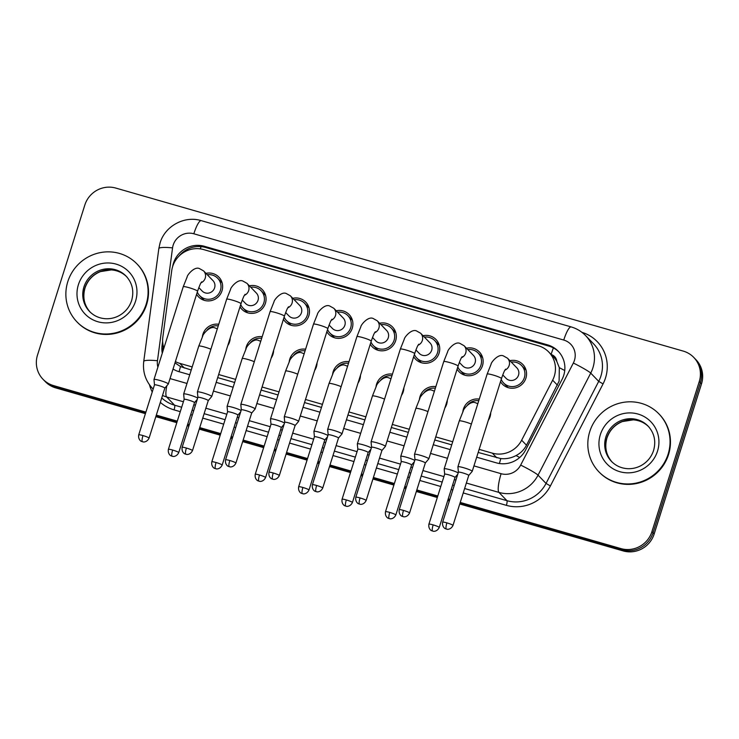 <?xml version="1.0" encoding="UTF-8"?>
<svg xmlns="http://www.w3.org/2000/svg" width="739" height="739" viewBox="0 0 739 739"><rect width="100%" height="100%" fill="white"/><g stroke="black" fill="none" stroke-linecap="round" stroke-linejoin="round"><path stroke-width="1.11" d="M447.298 400.233A14.18 13.764 136 0 1 444.86 407.983M419.429 399.3A14.18 13.764 136 0 1 435.844 386.636M403.882 387.763A14.18 13.764 136 0 1 401.443 395.504M376.012 386.82A14.18 13.764 136 0 1 392.427 374.165M360.466 375.292A14.18 13.764 136 0 1 358.027 383.033M332.596 374.35A14.18 13.764 136 0 1 349.011 361.694M317.049 362.821A14.18 13.764 136 0 1 314.611 370.562M289.18 361.879A14.18 13.764 136 0 1 305.595 349.214M273.633 350.341A14.18 13.764 136 0 1 271.185 358.092M245.764 349.399A14.18 13.764 136 0 1 262.179 336.744M230.217 337.871A14.18 13.764 136 0 1 227.769 345.612M202.347 336.929A14.18 13.764 136 0 1 218.753 324.273M490.714 412.713A14.18 13.764 136 0 1 488.276 420.454M462.845 411.771A14.18 13.764 136 0 1 479.26 399.106M466.466 348.198A14.18 13.764 136 0 1 482.502 365.629A14.18 13.764 136 0 1 457.09 369.186M423.05 335.718A14.18 13.764 136 0 1 439.086 353.159A14.18 13.764 136 0 1 413.674 356.706M379.634 323.248A14.18 13.764 136 0 1 395.67 340.688A14.18 13.764 136 0 1 370.257 344.235M336.217 310.777A14.18 13.764 136 0 1 352.254 328.218A14.18 13.764 136 0 1 326.841 331.765M292.792 298.297A14.18 13.764 136 0 1 308.837 315.738A14.18 13.764 136 0 1 283.425 319.285M249.376 285.827A14.18 13.764 136 0 1 265.421 303.267A14.18 13.764 136 0 1 240.009 306.814M205.959 273.356A14.18 13.764 136 0 1 221.996 290.796A14.18 13.764 136 0 1 196.592 294.344M509.882 360.669A14.18 13.764 136 0 1 525.919 378.109A14.18 13.764 136 0 1 500.506 381.657M478.188 452.453L500.802 458.586C506.132 459.113 511.212 458.115 516.034 455.575C520.589 453.21 524.071 449.755 526.491 445.22L559.109 381.158L559.321 367.689L556.8 361.38A8.341 8.092 -44 0 0 551.174 354.508M479.158 449.367L492.322 453.155A25.024 24.285 -44 0 0 521.651 440.213L552.643 380.188A25.024 24.285 -44 0 0 554.296 376.179A25.024 24.285 -44 0 0 548.772 352.023A25.024 24.285 -44 0 0 538.251 345.723L203.641 249.588A25.024 24.285 -44 0 0 171.716 270.751L162.839 337.132A25.024 24.285 -44 0 0 163.882 348.143M548.772 352.023L553.262 356.669A25.024 24.285 136 0 1 556.8 361.38M174.986 362.867L180.538 366.581L191.225 370.008M217.682 377.611L234.642 382.488M261.098 390.081L278.058 394.959M304.514 402.561L321.474 407.429M347.94 415.032L364.9 419.9M391.356 427.502L408.316 432.38M434.772 439.973L451.732 444.85M175.383 361.602A25.024 24.285 -44 0 0 179.817 363.376L192.195 366.932M218.652 374.534L235.612 379.403M262.077 387.005L279.037 391.873M305.493 399.476L322.453 404.353M348.91 411.946L365.87 416.824M392.326 424.426L409.286 429.294M435.742 436.897L452.702 441.765M526.076 370.211A14.18 13.764 136 0 1 526.094 370.221L521.595 365.583A12.517 12.138 136 0 1 524.357 377.657A12.517 12.138 136 0 1 501.227 379.393M145.897 412.122L53.541 385.592L54.658 386.756A25.024 24.285 136 0 1 44.137 380.446A25.024 24.285 136 0 0 54.658 386.756L145.648 412.898L54.658 386.756L55.785 387.91A25.024 24.285 136 0 1 45.264 381.61L43.019 379.283A25.024 24.285 136 0 1 37.495 355.136L84.828 205.026A25.024 24.285 136 0 1 115.811 188.075L683.215 351.09A25.024 24.285 136 0 1 693.736 357.39A25.024 24.285 136 0 1 699.26 381.546L651.927 531.655A25.024 24.285 136 0 1 620.945 548.597L460.24 502.437M620.945 548.597L622.062 549.761L460 503.204L622.062 549.761A25.024 24.285 136 0 0 653.045 532.81A25.024 24.285 136 0 1 622.062 549.761L623.189 550.924L459.76 503.97M449.571 500.201L447.982 499.749L449.571 500.201M437.553 496.756L416.584 490.724L437.553 496.756M406.154 487.731L404.566 487.278L406.154 487.731M394.136 484.276L373.167 478.253L394.136 484.276M362.738 475.26L361.149 474.798L362.738 475.26M350.72 471.805L329.751 465.782L350.72 471.805M319.322 462.79L317.724 462.328L319.322 462.79M307.304 459.335L286.335 453.312L307.304 459.335M275.906 450.31L274.308 449.857L275.906 450.31M263.888 446.864L242.909 440.832L263.888 446.864M232.489 437.839L230.891 437.386L232.489 437.839M220.462 434.384L199.493 428.361L220.462 434.384M189.073 425.368L187.475 424.907L189.073 425.368M177.046 421.914L156.077 415.891L177.046 421.914M699.26 381.546L700.378 382.7L653.045 532.81L700.378 382.7A25.024 24.285 136 0 0 694.863 358.554A25.024 24.285 136 0 1 700.378 382.7L701.505 383.864L654.172 533.974A25.024 24.285 136 0 1 623.189 550.924M693.736 357.39L695.981 359.717A25.024 24.285 136 0 1 701.505 383.864M449.33 500.977L447.742 500.515M437.312 497.523L416.343 491.5M405.914 488.497L404.316 488.045M393.896 485.052L372.927 479.02M362.498 476.027L360.9 475.574M350.48 472.572L329.502 466.549M319.082 463.556L317.484 463.094M307.054 460.101L286.085 454.079M275.665 451.086L274.067 450.624M263.638 447.631L242.669 441.608M232.24 438.606L230.651 438.153M220.222 435.151L199.253 429.128M188.824 426.135L187.235 425.673M176.806 422.68L155.837 416.657M145.407 413.664L55.785 387.91M476.692 457.21L496.331 462.845A25.024 24.285 -44 0 0 525.66 449.912L562.065 379.384A25.024 24.285 -44 0 0 563.728 375.366A25.024 24.285 -44 0 0 558.204 351.219A25.024 24.285 -44 0 0 547.682 344.91L204.426 246.299A25.024 24.285 -44 0 0 172.64 266.594M179.014 256.1A25.024 24.285 136 0 1 205.553 247.463L548.809 346.074A25.024 24.285 136 0 1 558.758 351.81M53.541 385.592A25.024 24.285 136 0 1 43.019 379.283M449.82 499.435L448.222 498.982M437.793 495.98L416.824 489.957M406.395 486.964L404.806 486.502M394.377 483.509L373.407 477.486M362.978 474.493L361.389 474.032M350.96 471.039L329.991 465.016M319.562 462.014L317.973 461.561M307.544 458.568L286.575 452.536M276.146 449.543L274.548 449.09M264.128 446.088L243.159 440.065M232.73 437.072L231.131 436.61M220.712 433.617L199.733 427.595M189.313 424.602L187.715 424.14M177.286 421.147L156.317 415.124M173.037 369.029A25.024 24.285 -44 0 0 179.06 371.699L189.729 374.765M216.185 382.368L233.145 387.236M259.601 394.838L276.562 399.716M303.018 407.309L319.978 412.186M346.434 419.789L363.394 424.657M389.85 432.26L406.81 437.128M433.276 444.73L450.236 449.608M162.635 341.279L162.081 345.464A25.024 24.285 -44 0 0 162.275 353.233M163.005 350.923A25.024 24.285 136 0 1 163.199 346.628L163.282 346.037M505.587 369.149C505.06 370.507 505.19 368.022 501.476 378.58A7.51 0.887 -162.5 0 0 493.061 375.015A7.51 0.887 -162.5 0 0 492.617 374.895A7.51 0.887 -162.5 0 0 487.158 374.063L491.102 364.17C490.955 362.59 498.188 353.538 503.287 355.847L507.508 358.203L516.875 367.902A7.51 7.288 136 0 1 518.529 375.144A7.51 7.288 136 0 1 506.076 378.34L502.76 374.904M511.249 362.073A12.517 12.138 136 0 1 521.595 365.583M463.815 467.769A7.51 0.887 -162.5 0 0 457.912 466.817A7.51 0.887 -162.5 0 0 457.912 466.863L458.402 472.203A5.422 0.637 -162.5 0 1 458.411 472.184A5.422 0.637 -162.5 0 1 462.669 472.877A5.422 0.637 -162.5 0 1 468.674 475.279A5.422 0.637 -162.5 0 1 468.748 475.445A5.422 0.637 -162.5 0 0 468.748 475.445L472.212 471.371A7.51 0.887 -162.5 0 0 472.23 471.334A7.51 0.887 -162.5 0 0 472.129 471.103A7.51 0.887 -162.5 0 0 463.815 467.769M467.584 404.944A12.517 12.138 136 0 1 478.761 400.704M457.774 474.207L455.002 477.468A5.422 0.637 -162.5 0 0 455.012 477.449A5.422 0.637 -162.5 0 0 454.928 477.283A5.422 0.637 -162.5 0 0 448.924 474.881A5.422 0.637 -162.5 0 0 444.666 474.189A5.422 0.637 -162.5 0 0 444.666 474.226L444.167 468.868A7.51 0.887 -162.5 0 1 444.176 468.822A7.51 0.887 -162.5 0 1 450.384 469.865A7.51 0.887 -162.5 0 1 458.171 472.932M462.171 356.669C461.644 358.036 461.773 355.551 458.06 366.11A7.51 0.887 -162.5 0 0 449.635 362.544A7.51 0.887 -162.5 0 0 449.201 362.424A7.51 0.887 -162.5 0 0 443.742 361.593L447.686 351.69C447.538 350.11 454.771 341.058 459.87 343.367L464.083 345.732L473.459 355.422A7.51 7.288 136 0 1 475.112 362.673A7.51 7.288 136 0 1 462.66 365.86L459.344 362.433M467.824 349.602A12.517 12.138 136 0 1 480.941 365.186A12.517 12.138 136 0 1 457.81 366.913M420.399 455.298A7.51 0.887 -162.5 0 0 414.496 454.346A7.51 0.887 -162.5 0 0 414.496 454.393L414.985 459.732A5.422 0.637 -162.5 0 1 414.995 459.713A5.422 0.637 -162.5 0 1 419.253 460.397A5.422 0.637 -162.5 0 1 425.258 462.808A5.422 0.637 -162.5 0 1 425.331 462.974A5.422 0.637 -162.5 0 0 425.331 462.974L428.796 458.901A7.51 0.887 -162.5 0 0 428.814 458.864A7.51 0.887 -162.5 0 0 428.712 458.633A7.51 0.887 -162.5 0 0 420.399 455.298M418.754 344.198C418.219 345.566 418.357 343.081 414.644 353.639A7.51 0.887 -162.5 0 0 406.219 350.074A7.51 0.887 -162.5 0 0 405.785 349.944A7.51 0.887 -162.5 0 0 400.326 349.122L404.27 339.219C404.113 337.64 411.355 328.587 416.454 330.896L420.667 333.261L430.043 342.951A7.51 7.288 136 0 1 431.696 350.194A7.51 7.288 136 0 1 419.244 353.39L415.928 349.953M424.408 337.132A12.517 12.138 136 0 1 437.516 352.706A12.517 12.138 136 0 1 414.394 354.443M381.897 450.531A5.422 0.637 -162.5 0 0 381.915 450.504L385.379 446.43A7.51 0.887 -162.5 0 0 385.398 446.384A7.51 0.887 -162.5 0 0 385.296 446.153A7.51 0.887 -162.5 0 0 376.973 442.827A7.51 0.887 -162.5 0 0 371.08 441.876A7.51 0.887 -162.5 0 0 371.07 441.913L371.569 447.252A5.422 0.637 -162.5 0 0 371.569 447.271M360.069 497.938A5.422 0.637 -162.5 0 1 366.147 500.506L381.915 450.504A5.422 0.637 -162.5 0 0 381.841 450.337A5.422 0.637 -162.5 0 0 375.837 447.926A5.422 0.637 -162.5 0 0 371.569 447.243L355.801 497.245C354.988 502.483 359.062 504.164 358.443 503.675L359.477 504.09A5.422 1.145 106 0 1 359.357 504.016A5.422 1.145 -74 0 1 360.069 497.938A5.422 0.637 -162.5 0 0 355.801 497.245M375.338 331.728C374.802 333.095 374.941 330.61 371.227 341.159A7.51 0.887 -162.5 0 0 362.803 337.603A7.51 0.887 -162.5 0 0 362.359 337.474A7.51 0.887 -162.5 0 0 356.909 336.642L360.854 326.749C360.697 325.169 367.939 316.116 373.038 318.426L377.25 320.791L386.626 330.481A7.51 7.288 136 0 1 388.28 337.723A7.51 7.288 136 0 1 375.828 340.919L372.511 337.483M380.991 324.661A12.517 12.138 136 0 1 394.099 340.236A12.517 12.138 136 0 1 370.969 341.972M338.48 438.051A5.422 0.637 -162.5 0 0 338.499 438.024L341.963 433.95A7.51 0.887 -162.5 0 0 341.981 433.913A7.51 0.887 -162.5 0 0 341.871 433.682A7.51 0.887 -162.5 0 0 333.557 430.347A7.51 0.887 -162.5 0 0 327.663 429.396A7.51 0.887 -162.5 0 0 327.654 429.442L328.153 434.781A5.422 0.637 -162.5 0 0 328.153 434.8M316.643 485.468A5.422 0.637 -162.5 0 1 322.731 488.036L338.499 438.024A5.422 0.637 -162.5 0 0 338.425 437.857A5.422 0.637 -162.5 0 0 332.411 435.456A5.422 0.637 -162.5 0 0 328.153 434.763L312.385 484.775C311.572 490.012 315.645 491.694 315.026 491.204L316.061 491.62A5.422 1.145 106 0 1 315.941 491.546A5.422 1.145 -74 0 1 316.643 485.468A5.422 0.637 -162.5 0 0 312.385 484.775M331.922 319.257C331.386 320.615 331.525 318.13 327.811 328.689A7.51 0.887 -162.5 0 0 319.387 325.123A7.51 0.887 -162.5 0 0 318.943 325.003A7.51 0.887 -162.5 0 0 313.484 324.172L317.428 314.269C317.28 312.699 324.513 303.646 329.622 305.955L333.834 308.311L343.201 318.01A7.51 7.288 136 0 1 344.864 325.252A7.51 7.288 136 0 1 332.411 328.439L329.086 325.012M337.575 312.181A12.517 12.138 136 0 1 350.683 327.765A12.517 12.138 136 0 1 327.553 329.492M295.064 425.581A5.422 0.637 -162.5 0 0 295.083 425.553L298.547 421.479A7.51 0.887 -162.5 0 0 298.565 421.442A7.51 0.887 -162.5 0 0 298.454 421.212A7.51 0.887 -162.5 0 0 290.141 417.877A7.51 0.887 -162.5 0 0 284.247 416.925A7.51 0.887 -162.5 0 0 284.238 416.972L284.737 422.311A5.422 0.637 -162.5 0 0 284.737 422.329M273.227 472.988A5.422 0.637 -162.5 0 1 279.314 475.565L295.083 425.553A5.422 0.637 -162.5 0 0 295 425.387A5.422 0.637 -162.5 0 0 288.995 422.976A5.422 0.637 -162.5 0 0 284.737 422.292L268.968 472.304C268.155 477.542 272.229 479.214 271.601 478.724L272.645 479.149A5.422 1.145 106 0 1 272.525 479.066A5.422 1.145 -74 0 1 273.227 472.988A5.422 0.637 -162.5 0 0 268.968 472.304M424.168 392.464A12.517 12.138 136 0 1 435.345 388.234M414.357 461.727L411.586 464.997A5.422 0.637 -162.5 0 0 411.595 464.979A5.422 0.637 -162.5 0 0 411.512 464.813A5.422 0.637 -162.5 0 0 405.508 462.402A5.422 0.637 -162.5 0 0 401.249 461.718A5.422 0.637 -162.5 0 0 401.249 461.746L400.75 456.397A7.51 0.887 -162.5 0 1 400.75 456.351A7.51 0.887 -162.5 0 1 406.967 457.395A7.51 0.887 -162.5 0 1 414.755 460.452M380.751 379.994A12.517 12.138 136 0 1 391.929 375.763M368.161 452.536A5.422 0.637 -162.5 0 0 368.179 452.508A5.422 0.637 -162.5 0 0 368.096 452.342A5.422 0.637 -162.5 0 0 362.092 449.931A5.422 0.637 -162.5 0 0 357.833 449.247A5.422 0.637 -162.5 0 0 357.833 449.275L357.334 443.917A7.51 0.887 -162.5 0 1 357.334 443.88A7.51 0.887 -162.5 0 1 363.551 444.924A7.51 0.887 -162.5 0 1 371.338 447.982M337.335 367.523A12.517 12.138 136 0 1 348.503 363.283M324.744 440.065A5.422 0.637 -162.5 0 0 324.754 440.028A5.422 0.637 -162.5 0 0 324.68 439.862A5.422 0.637 -162.5 0 0 318.675 437.46A5.422 0.637 -162.5 0 0 314.417 436.767A5.422 0.637 -162.5 0 0 314.408 436.804L313.918 431.447A7.51 0.887 -162.5 0 1 313.918 431.4A7.51 0.887 -162.5 0 1 320.135 432.444A7.51 0.887 -162.5 0 1 327.922 435.511M589.75 431.622A41.707 40.469 136 0 1 658.92 413.886A41.707 40.469 136 0 1 668.121 454.134A41.707 40.469 136 0 1 598.941 471.87A41.707 40.469 136 0 1 589.75 431.622M658.92 413.886L659.345 414.32A41.707 40.469 136 0 1 668.536 454.568A41.707 40.469 136 0 1 599.366 472.304L598.941 471.87M67.794 281.67A41.707 40.469 136 0 1 136.974 263.943A41.707 40.469 136 0 1 146.165 304.191A41.707 40.469 136 0 1 76.995 321.918A41.707 40.469 136 0 1 67.794 281.67M136.974 263.943L137.389 264.377A41.707 40.469 136 0 1 146.59 304.625A41.707 40.469 136 0 1 77.41 322.352L76.995 321.918M288.496 306.777C287.97 308.145 288.108 305.66 284.395 316.218A7.51 0.887 -162.5 0 0 275.97 312.652A7.51 0.887 -162.5 0 0 275.527 312.523A7.51 0.887 -162.5 0 0 270.068 311.701L274.012 301.798C273.864 300.219 281.097 291.166 286.205 293.475L290.418 295.84L299.785 305.53A7.51 7.288 136 0 1 301.438 312.782A7.51 7.288 136 0 1 288.995 315.969L285.67 312.542M294.159 299.711A12.517 12.138 136 0 1 307.267 315.294A12.517 12.138 136 0 1 284.136 317.022M251.648 413.11A5.422 0.637 -162.5 0 0 251.666 413.083L255.121 409.009A7.51 0.887 -162.5 0 0 255.149 408.972A7.51 0.887 -162.5 0 0 255.038 408.741A7.51 0.887 -162.5 0 0 246.724 405.406A7.51 0.887 -162.5 0 0 240.831 404.455A7.51 0.887 -162.5 0 0 240.822 404.501L241.32 409.831A5.422 0.637 -162.5 0 0 241.32 409.849M229.811 460.517A5.422 0.637 -162.5 0 1 235.898 463.094L251.666 413.083A5.422 0.637 -162.5 0 0 251.583 412.916A5.422 0.637 -162.5 0 0 245.579 410.505A5.422 0.637 -162.5 0 0 241.32 409.822L225.552 459.834C224.739 465.062 228.813 466.743 228.185 466.254L229.229 466.669A5.422 1.145 106 0 1 229.108 466.595A5.422 1.145 -74 0 1 229.811 460.517A5.422 0.637 -162.5 0 0 225.552 459.834M245.08 294.307C244.554 295.674 244.692 293.189 240.979 303.738A7.51 0.887 -162.5 0 0 232.554 300.182A7.51 0.887 -162.5 0 0 232.111 300.052A7.51 0.887 -162.5 0 0 226.651 299.23L230.596 289.328C230.448 287.748 237.681 278.695 242.789 281.005L247.002 283.37L256.368 293.06A7.51 7.288 136 0 1 258.022 300.302A7.51 7.288 136 0 1 245.57 303.498L242.253 300.062M250.743 287.24A12.517 12.138 136 0 1 263.851 302.814A12.517 12.138 136 0 1 240.72 304.551M208.232 400.64A5.422 0.637 -162.5 0 0 208.25 400.612L211.705 396.538A7.51 0.887 -162.5 0 0 211.733 396.492A7.51 0.887 -162.5 0 0 211.622 396.261A7.51 0.887 -162.5 0 0 203.308 392.936A7.51 0.887 -162.5 0 0 197.405 391.975A7.51 0.887 -162.5 0 0 197.405 392.021L197.895 397.36A5.422 0.637 -162.5 0 0 197.904 397.379M186.394 448.046A5.422 0.637 -162.5 0 1 192.482 450.614L208.25 400.612A5.422 0.637 -162.5 0 0 208.167 400.436A5.422 0.637 -162.5 0 0 202.163 398.035A5.422 0.637 -162.5 0 0 197.904 397.351L182.136 447.354C181.314 452.591 185.397 454.273 184.768 453.783L185.812 454.199A5.422 1.145 106 0 1 185.683 454.125A5.422 1.145 -74 0 1 186.394 448.046A5.422 0.637 -162.5 0 0 182.136 447.354M201.664 281.836C201.137 283.194 201.276 280.718 197.553 291.268A7.51 0.887 -162.5 0 0 189.138 287.702A7.51 0.887 -162.5 0 0 188.694 287.582A7.51 0.887 -162.5 0 0 183.235 286.75L187.179 276.857C187.032 275.277 194.265 266.225 199.364 268.534L203.585 270.899L212.952 280.589A7.51 7.288 136 0 1 214.606 287.831A7.51 7.288 136 0 1 202.153 291.027L198.837 287.591M207.326 274.76A12.517 12.138 136 0 1 220.434 290.344A12.517 12.138 136 0 1 197.304 292.081M164.825 388.151L168.289 384.058A7.51 0.887 -162.5 0 0 168.316 384.021A7.51 0.887 -162.5 0 0 168.206 383.79A7.51 0.887 -162.5 0 0 159.892 380.456A7.51 0.887 -162.5 0 0 153.989 379.504A7.51 0.887 -162.5 0 0 153.989 379.55L154.479 384.89A5.422 0.637 -162.5 0 0 154.479 384.908M164.815 388.16A5.422 0.637 -162.5 0 0 164.825 388.132A5.422 0.637 -162.5 0 0 164.751 387.966A5.422 0.637 -162.5 0 0 158.746 385.564A5.422 0.637 -162.5 0 0 154.488 384.871L138.72 434.883C137.897 440.121 141.98 441.793 141.352 441.303L142.396 441.728A5.422 1.145 106 0 1 142.267 441.654A5.422 1.145 -74 0 1 142.978 435.567A5.422 0.637 -162.5 0 0 138.72 434.883M293.91 355.043A12.517 12.138 136 0 1 305.087 350.813M281.328 427.585A5.422 0.637 -162.5 0 0 281.337 427.558A5.422 0.637 -162.5 0 0 281.263 427.391A5.422 0.637 -162.5 0 0 275.259 424.99A5.422 0.637 -162.5 0 0 271.001 424.297A5.422 0.637 -162.5 0 0 270.991 424.334L270.502 418.976A7.51 0.887 -162.5 0 1 270.502 418.93A7.51 0.887 -162.5 0 1 276.719 419.974A7.51 0.887 -162.5 0 1 284.506 423.041M250.493 342.573A12.517 12.138 136 0 1 261.671 338.342M237.903 415.115A5.422 0.637 -162.5 0 0 237.921 415.087A5.422 0.637 -162.5 0 0 237.847 414.921A5.422 0.637 -162.5 0 0 231.843 412.51A5.422 0.637 -162.5 0 0 227.575 411.826A5.422 0.637 -162.5 0 0 227.575 411.854L227.076 406.505A7.51 0.887 -162.5 0 1 227.085 406.459A7.51 0.887 -162.5 0 1 233.302 407.503A7.51 0.887 -162.5 0 1 241.09 410.561M207.077 330.102A12.517 12.138 136 0 1 218.254 325.862M194.486 402.644A5.422 0.637 -162.5 0 0 194.505 402.616A5.422 0.637 -162.5 0 0 194.431 402.45A5.422 0.637 -162.5 0 0 188.417 400.039A5.422 0.637 -162.5 0 0 184.159 399.356A5.422 0.637 -162.5 0 0 184.159 399.383L183.66 394.026A7.51 0.887 -162.5 0 1 183.669 393.989A7.51 0.887 -162.5 0 1 189.886 395.032A7.51 0.887 -162.5 0 1 197.673 398.09M557.474 385.195L552.643 380.188M551.109 354.443A25.024 5.284 -74 0 1 553.4 347.921M499.425 463.519A25.024 5.284 -74 0 1 500.802 458.586M516.034 455.575A25.024 1.995 27.3 0 1 519.711 457.496M179.106 371.717A25.024 5.284 -74 0 1 180.538 366.581M559.321 367.689A25.024 1.995 27.3 0 1 564.744 370.516M200.26 248.877A25.024 5.284 -74 0 1 201.11 246.623M526.491 445.22L521.651 440.213M496.82 457.801L492.322 453.155M184.316 368.022L179.817 363.376M654.172 533.974L651.927 531.655M548.809 346.074L547.682 344.91M473.948 465.893L501.116 473.699A16.683 16.193 -44 0 0 520.672 465.08L573.344 363.034A16.683 16.193 -44 0 0 574.443 360.355A16.683 16.193 -44 0 0 563.755 340.051L193.84 233.783A16.683 16.193 -44 0 0 173.185 245.08A16.683 16.193 -44 0 0 172.556 247.888L157.472 360.734A16.683 16.193 -44 0 0 157.887 367.154M585.565 335.561A33.366 32.377 136 0 1 592.927 367.763A33.366 32.377 136 0 1 590.72 373.112L598.71 381.379A33.366 32.377 -44 0 0 600.918 376.031A33.366 32.377 -44 0 0 593.565 343.829L585.565 335.561C581.528 331.423 576.725 328.541 571.164 326.915A16.683 3.519 106 0 0 563.755 340.051M571.164 326.915L201.257 220.647C184.519 215.4 164.954 226.06 160.077 242.965L158.83 248.581A16.683 2.55 7.6 0 1 172.556 247.888M581.944 332.338A37.541 36.423 136 0 1 605.537 377.878A37.541 36.423 136 0 1 603.061 383.901L550.389 485.948A37.541 36.423 136 0 1 506.391 505.347L463.233 492.95M452.804 489.957L451.215 489.495M440.786 486.502L419.817 480.479M409.388 477.486L407.789 477.024M397.37 474.032L376.4 468.009M365.971 465.007L364.373 464.554M353.953 461.561L332.975 455.529M322.555 452.536L320.957 452.083M310.528 449.081L289.559 443.058M279.139 440.065L277.541 439.603M267.112 436.61L246.142 430.588M235.713 427.595L234.124 427.133M223.695 424.14L202.726 418.117M192.297 415.115L190.708 414.662M180.279 411.66L174.071 409.877A37.541 36.423 136 0 1 160.335 402.376M152.243 391.975A37.541 36.423 136 0 1 149.481 384.788M573.344 363.034A16.683 1.33 27.3 0 1 590.72 373.112L538.047 475.159L546.038 483.426L598.71 381.379L603.061 383.901M520.672 465.08A16.683 1.33 27.3 0 1 538.047 475.159A33.366 32.377 136 0 1 498.936 492.405L506.936 500.672A33.366 32.377 -44 0 0 546.038 483.426L550.389 485.948M183.401 401.757L166.617 396.935L174.607 405.203L181.674 407.235M166.82 385.795A16.683 3.519 106 0 0 166.617 396.935A33.366 32.377 136 0 1 162.525 395.448M153.158 389.093A33.366 32.377 136 0 1 152.585 388.52L153.149 389.102M161.739 397.933A33.366 32.377 -44 0 0 174.607 405.203A4.175 0.878 -74 0 1 174.071 409.877M501.116 473.699A16.683 3.519 106 0 0 498.936 492.405L466.355 483.047M455.926 480.045L454.337 479.593M443.908 476.59L422.939 470.567M412.51 467.575L410.921 467.113M400.492 464.12L379.523 458.097M369.094 455.104L367.505 454.642M357.076 451.649L336.106 445.626M325.677 442.624L324.079 442.171M313.659 439.178L292.69 433.146M282.261 430.153L280.663 429.701M270.243 426.699L249.265 420.676M238.845 417.683L237.247 417.221M226.818 414.228L205.848 408.205M195.429 405.212L193.83 404.75M192.103 410.228L193.701 410.69M204.121 413.683L225.09 419.706M235.519 422.699L237.117 423.161M247.537 426.154L268.516 432.176M278.936 435.179L280.534 435.631M290.963 438.624L311.932 444.656M322.352 447.649L323.95 448.102M334.379 451.104L355.348 457.127M365.777 460.12L367.366 460.582M377.795 463.575L398.764 469.598M409.194 472.591L410.782 473.052M421.212 476.045L442.181 482.068M452.61 485.07L454.199 485.523M464.628 488.525L506.936 500.672A4.175 0.878 -74 0 1 506.391 505.347M170.025 378.58L186.985 383.458M213.442 391.06L230.402 395.928M256.858 403.531L273.818 408.399M300.283 416.002L317.243 420.879M343.7 428.481L360.66 433.35M387.116 440.952L404.076 445.82M430.532 453.423L447.492 458.3M158.83 248.581L143.745 361.426A16.683 2.55 7.6 0 1 157.472 360.734M201.257 220.647A16.683 3.519 106 0 0 193.84 233.783M163.199 346.628L162.081 345.464M205.553 247.463L204.426 246.299M446.901 522.879A5.422 1.145 -74 0 0 446.19 528.958A5.422 1.145 106 0 0 446.31 529.041L447.197 529.216C446.448 529.272 450.716 530.149 452.979 525.457A5.422 0.637 -162.5 0 0 446.901 522.879A5.422 0.637 -162.5 0 0 442.643 522.196L458.411 472.184M507.508 358.203A7.51 7.288 136 0 1 504.922 370.174M433.156 524.893A5.422 1.145 -74 0 0 432.454 530.971A5.422 1.145 106 0 0 432.574 531.045L433.451 531.221C432.712 531.286 436.971 532.154 439.243 527.461A5.422 0.637 -162.5 0 0 433.156 524.893A5.422 0.637 -162.5 0 0 428.897 524.2L444.666 474.189M471.39 424.075A7.51 0.887 -162.5 0 0 464.729 421.775A7.51 0.887 -162.5 0 0 459.27 420.944L463.214 411.041C463.057 409.471 470.3 400.418 475.399 402.727L477.819 403.679M403.485 510.409A5.422 1.145 -74 0 0 402.773 516.487A5.422 1.145 106 0 0 402.894 516.561L403.771 516.737C403.032 516.801 407.3 517.669 409.563 512.986A5.422 0.637 -162.5 0 0 403.485 510.409A5.422 0.637 -162.5 0 0 399.226 509.725L414.995 459.713M464.083 345.732A7.51 7.288 136 0 1 461.496 357.704M420.667 333.261A7.51 7.288 136 0 1 418.08 345.233M377.25 320.791A7.51 7.288 136 0 1 374.664 332.753M333.834 308.311A7.51 7.288 136 0 1 331.248 320.283M389.739 512.413A5.422 1.145 -74 0 0 389.037 518.492A5.422 1.145 106 0 0 389.157 518.575L390.035 518.75C389.296 518.806 393.554 519.674 395.827 514.991A5.422 0.637 -162.5 0 0 389.739 512.413A5.422 0.637 -162.5 0 0 385.481 511.73L401.249 461.718M427.973 411.605A7.51 0.887 -162.5 0 0 421.304 409.304A7.51 0.887 -162.5 0 0 415.854 408.473L419.798 398.57C419.641 396.991 426.883 387.938 431.982 390.247L434.403 391.199M346.323 499.943A5.422 1.145 -74 0 0 345.612 506.021A5.422 1.145 106 0 0 345.741 506.095L346.619 506.27C345.88 506.335 350.138 507.203 352.411 502.52A5.422 0.637 -162.5 0 0 346.323 499.943A5.422 0.637 -162.5 0 0 342.065 499.259L357.833 449.247M384.557 399.125A7.51 0.887 -162.5 0 0 377.888 396.825A7.51 0.887 -162.5 0 0 372.438 396.002L376.373 386.1C376.225 384.52 383.458 375.467 388.566 377.777L390.986 378.728M302.907 487.472A5.422 1.145 -74 0 0 302.196 493.55A5.422 1.145 106 0 0 302.325 493.624L303.202 493.8C302.454 493.864 306.722 494.733 308.985 490.04A5.422 0.637 -162.5 0 0 302.907 487.472A5.422 0.637 -162.5 0 0 298.648 486.779L314.417 436.767M341.141 386.654A7.51 0.887 -162.5 0 0 334.471 384.354A7.51 0.887 -162.5 0 0 329.012 383.523L332.956 373.629C332.809 372.05 340.042 362.997 345.15 365.306L347.57 366.258M605.888 436.888A25.431 24.673 136 0 1 648.057 426.08C654.32 432.98 656.167 441.109 653.59 450.457C651.401 457.062 647.262 462.097 641.156 465.552C636.806 467.889 632.233 468.923 627.429 468.674C621.13 468.221 615.818 465.801 611.495 461.422A25.431 24.673 136 0 1 605.888 436.888M600.345 434.661A30.428 29.532 136 0 1 638.016 414.052A30.428 29.532 136 0 1 657.525 451.095A30.428 29.532 136 0 1 619.845 471.704A30.428 29.532 136 0 1 600.345 434.661M611.984 461.921A25.431 24.673 136 0 1 606.867 437.904A25.431 24.673 136 0 1 648.537 426.588M83.932 286.935A25.431 24.673 136 0 1 126.101 276.127C132.373 283.037 134.212 291.157 131.644 300.505C129.454 307.11 125.307 312.144 119.201 315.599C114.859 317.936 110.277 318.98 105.474 318.721C99.183 318.269 93.871 315.858 89.539 311.47A25.431 24.673 136 0 1 83.932 286.935M78.389 284.718A30.428 29.532 136 0 1 116.069 264.109A30.428 29.532 136 0 1 135.57 301.142A30.428 29.532 136 0 1 97.899 321.751A30.428 29.532 136 0 1 78.389 284.718M90.038 311.969A25.431 24.673 136 0 1 84.92 287.951A25.431 24.673 136 0 1 126.591 276.645M290.418 295.84A7.51 7.288 136 0 1 287.831 307.812M247.002 283.37A7.51 7.288 136 0 1 244.415 295.341M142.396 441.728L143.274 441.904C142.525 441.959 146.793 442.837 149.056 438.144A5.422 0.637 -162.5 0 0 142.978 435.567M203.585 270.899A7.51 7.288 136 0 1 200.999 282.861M259.491 474.992A5.422 1.145 -74 0 0 258.779 481.071A5.422 1.145 106 0 0 258.899 481.154L259.777 481.329C259.038 481.385 263.306 482.262 265.569 477.57A5.422 0.637 -162.5 0 0 259.491 474.992A5.422 0.637 -162.5 0 0 255.232 474.309L271.001 424.297M297.725 374.183A7.51 0.887 -162.5 0 0 291.055 371.883A7.51 0.887 -162.5 0 0 285.596 371.052L289.54 361.149C289.392 359.579 296.625 350.526 301.734 352.836L304.154 353.778M216.074 462.522A5.422 1.145 -74 0 0 215.363 468.6A5.422 1.145 106 0 0 215.483 468.674L216.361 468.849C215.622 468.914 219.889 469.782 222.153 465.099A5.422 0.637 -162.5 0 0 216.074 462.522A5.422 0.637 -162.5 0 0 211.807 461.838L227.575 411.826M254.299 361.713A7.51 0.887 -162.5 0 0 247.639 359.403A7.51 0.887 -162.5 0 0 242.18 358.581L246.124 348.679C245.976 347.099 253.209 338.046 258.308 340.356L260.738 341.307M172.649 450.051A5.422 1.145 -74 0 0 171.947 456.129A5.422 1.145 106 0 0 172.067 456.203L172.944 456.379C172.205 456.443 176.473 457.312 178.736 452.619A5.422 0.637 -162.5 0 0 172.649 450.051A5.422 0.637 -162.5 0 0 168.39 449.358L184.159 399.356M210.883 349.233A7.51 0.887 -162.5 0 0 204.223 346.933A7.51 0.887 -162.5 0 0 198.763 346.111L202.708 336.208C202.56 334.628 209.793 325.576 214.892 327.885L217.321 328.837M143.745 361.426C142.562 371.837 145.518 380.871 152.585 388.52M487.158 374.063L457.912 466.817M503.601 382.978L508.099 387.633M501.476 378.58L472.23 471.334M452.979 525.457L468.748 475.445M442.643 522.196C441.82 527.434 445.903 529.106 445.275 528.616L446.31 529.041M459.27 420.944L444.176 468.822M439.243 527.461L455.012 477.449M428.897 524.2C428.084 529.438 432.158 531.11 431.53 530.62L432.574 531.045M478.179 353.113L482.678 357.768M443.742 361.593L414.496 454.346M460.185 370.507L464.683 375.163M458.06 366.11L428.814 458.864M409.563 512.986L425.331 462.974M399.226 509.725C398.404 514.954 402.487 516.635 401.859 516.145L402.894 516.561M366.147 500.506C363.884 505.199 359.616 504.331 360.355 504.266L359.477 504.09M434.763 340.633L439.262 345.289M400.326 349.122L371.08 441.876M416.768 358.027L421.267 362.683M414.644 353.639L385.398 446.384M322.731 488.036C320.467 492.728 316.2 491.86 316.939 491.795L316.061 491.62M391.347 328.162L395.845 332.818M356.909 336.642L327.663 429.396M373.352 345.556L377.851 350.212M371.227 341.159L341.981 433.913M279.314 475.565C277.042 480.248 272.783 479.38 273.522 479.325L272.645 479.149M347.921 315.692L352.429 320.347M313.484 324.172L284.247 416.925M329.936 333.086L334.434 337.741M327.811 328.689L298.565 421.442M415.854 408.473L400.75 456.351M395.827 514.991L411.595 464.979M385.481 511.73C384.659 516.967 388.742 518.639 388.114 518.15L389.157 518.575M352.411 502.52L368.179 452.508L370.941 449.257M372.438 396.002L357.334 443.88M342.065 499.259C341.242 504.488 345.325 506.169 344.697 505.679L345.741 506.095M308.985 490.04L324.754 440.028L327.516 436.786M329.012 383.523L313.918 431.4M298.648 486.779C297.826 492.017 301.909 493.698 301.281 493.209L302.325 493.624M649.036 427.096C644.75 422.754 639.494 420.334 633.268 419.854L622.423 421.544C614.765 424.731 609.601 430.237 606.941 438.061C604.363 447.4 606.211 455.529 612.474 462.438M127.09 277.143C122.803 272.802 117.547 270.391 111.321 269.901L100.467 271.601C92.809 274.779 87.655 280.284 84.985 288.108C82.417 297.457 84.255 305.586 90.527 312.486M235.898 463.094C233.626 467.778 229.367 466.909 230.106 466.845L229.229 466.669M304.505 303.212L309.013 307.867M270.068 311.701L240.831 404.455M286.51 320.606L291.018 325.262M284.395 316.218L255.149 408.972M192.482 450.614C190.209 455.307 185.951 454.439 186.69 454.374L185.812 454.199M261.089 290.741L265.587 295.397M226.651 299.23L197.405 391.975M243.094 308.135L247.602 312.791M240.979 303.738L211.733 396.492M217.672 278.27L222.171 282.926M183.235 286.75L153.989 379.504M199.678 295.665L204.176 300.32M197.553 291.268L168.316 384.021M149.056 438.144L164.825 388.132M265.569 477.57L281.337 427.558L284.099 424.306M285.596 371.052L270.502 418.93M255.232 474.309C254.41 479.546 258.493 481.218 257.865 480.729L258.899 481.154M222.153 465.099L237.921 415.087L240.683 411.835M242.18 358.581L227.085 406.459M211.807 461.838C210.994 467.066 215.067 468.748 214.449 468.258L215.483 468.674M178.736 452.619L194.505 402.616L197.267 399.365M198.763 346.111L183.669 393.989M168.39 449.358C167.577 454.596 171.651 456.277 171.032 455.787L172.067 456.203"/></g></svg>
